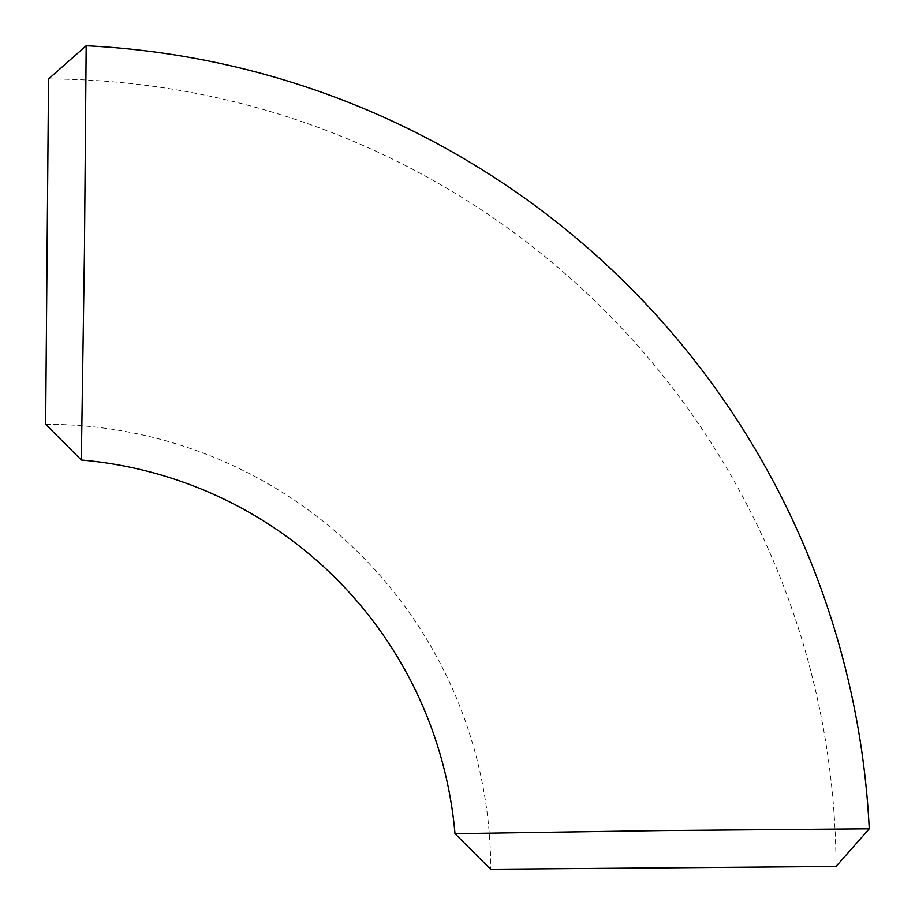<?xml version="1.0" encoding="UTF-8"?>
<svg xmlns="http://www.w3.org/2000/svg" width="915" height="915" viewBox="0 0 915 915"><rect width="100%" height="100%" fill="white"/><g stroke="black" fill="none" stroke-linecap="round" stroke-linejoin="round"><path stroke-width="0.69" stroke-dasharray="4.58 3.43" d="M81.332 460.005L81.355 459.41M81.424 456.047L84.649 232.227L86.182 45.75M490.577 869.25L796.142 866.688M869.25 828.818L662.071 830.568L454.995 833.668M45.75 424.263A444.987 444.987 0 0 1 490.737 869.25M48.541 78.965A790.286 790.286 0 0 1 836.036 866.459"/><path stroke-width="1.37" d="M48.541 78.965L45.75 412.025L48.541 78.965L86.182 45.75L84.432 252.929L81.332 460.005A410.789 410.789 0 0 1 454.995 833.668L662.254 830.568L869.25 828.818L836.036 866.459L490.737 869.25M45.75 412.025L45.75 424.423L45.75 412.025M81.355 459.41L81.424 456.047M796.142 866.688L836.036 866.459M86.182 45.75A824.495 824.495 0 0 1 869.25 828.818M81.332 460.005L45.75 424.423M490.577 869.25L454.995 833.668"/></g></svg>
